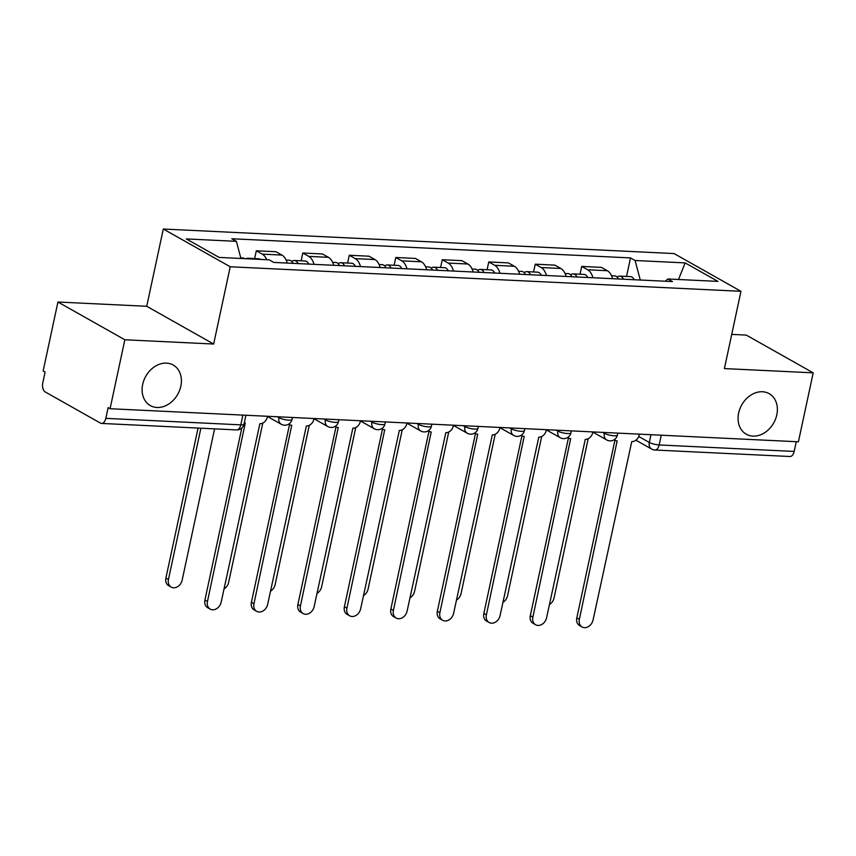 <?xml version="1.0" encoding="UTF-8"?>
<svg xmlns="http://www.w3.org/2000/svg" width="856" height="856" viewBox="0 0 856 856"><rect width="100%" height="100%" fill="white"/><g stroke="black" fill="none" stroke-linecap="round" stroke-linejoin="round"><path stroke-width="1.28" d="M180.83 386.216A23.283 18.351 -60.6 0 1 150.314 405.584A23.283 18.351 -60.6 0 1 142.685 384.387A23.283 18.351 -60.6 0 1 173.201 365.02A23.283 18.351 -60.6 0 1 180.83 386.216M776.799 414.85A23.283 18.351 -60.6 0 1 746.282 434.217A23.283 18.351 -60.6 0 1 738.653 413.02A23.283 18.351 -60.6 0 1 769.17 393.653A23.283 18.351 -60.6 0 1 776.799 414.85M57.93 302.018L124.848 339.768L110.071 408.719L798.413 441.792L813.2 372.841L724.401 368.583L740.964 291.308L674.047 253.558L163.303 229.023L146.729 306.288L57.93 302.018L43.153 370.969L45.101 372.071L42.8 382.814A7.276 4.162 -87.2 0 0 45.218 391.941L100.43 423.089A7.276 4.162 -87.2 0 0 101.564 423.431A7.276 4.162 -87.2 0 0 105.812 418.359L240.804 424.854A7.276 1.648 12.1 0 0 244.014 424.169L245.929 415.246M813.2 372.841L746.282 335.092L731.73 334.396M124.848 339.768L213.658 344.037L230.221 266.772L740.964 291.308M110.071 408.719L108.124 407.627L105.812 418.359M796.251 441.696L794.165 451.433A7.276 4.162 92.8 0 1 789.917 456.505L654.926 450.021A7.276 4.162 -87.2 0 0 659.173 444.949L794.165 451.433M612.607 278.703A16.735 9.576 -87.2 0 0 607.343 270.721L601.394 267.361L581.727 266.419L587.676 269.779A16.735 9.576 92.8 0 1 592.941 277.751M580.058 274.198L581.727 266.419M566.126 276.467A16.735 9.576 -87.2 0 0 560.851 268.484L554.902 265.135L535.235 264.183L541.185 267.543A16.735 9.576 92.8 0 1 546.46 275.525M533.566 271.973L535.235 264.183M519.645 274.23A16.735 9.576 -87.2 0 0 514.37 266.259L508.421 262.899L488.755 261.957L494.704 265.307A16.735 9.576 92.8 0 1 499.968 273.289M487.085 269.736L488.755 261.957M473.154 271.994A16.735 9.576 -87.2 0 0 467.879 264.023L461.93 260.663L442.263 259.721L448.212 263.07A16.735 9.576 92.8 0 1 453.487 271.052M440.594 267.5L442.263 259.721M426.673 269.768A16.735 9.576 -87.2 0 0 421.398 261.786L415.449 258.426L395.782 257.485L401.732 260.845A16.735 9.576 92.8 0 1 407.007 268.816M394.113 265.264L395.782 257.485M380.182 267.532A16.735 9.576 -87.2 0 0 374.907 259.55L368.957 256.201L349.291 255.249L355.24 258.608A16.735 9.576 92.8 0 1 360.515 266.591M347.622 263.038L349.291 255.249M333.701 265.296A16.735 9.576 -87.2 0 0 328.426 257.324L322.477 253.965L302.81 253.023L308.759 256.372A16.735 9.576 92.8 0 1 314.034 264.354M301.141 260.802L302.81 253.023M287.209 263.06A16.735 9.576 -87.2 0 0 281.945 255.088L275.985 251.728L256.319 250.787L262.268 254.136A16.735 9.576 92.8 0 1 266.719 259.71M254.649 258.566L256.319 250.787M640.267 280.03L635.098 260.502L685.153 262.899L717.938 281.389L667.873 278.992L665.315 281.228M635.098 260.502L630.508 257.913L231.805 238.749L236.395 241.339L186.33 238.931L219.104 257.421L269.169 259.828L273.749 262.418L672.452 281.57L667.873 278.992M163.303 229.023L230.221 266.772M146.729 306.288L213.658 344.037M626.538 276.435L630.508 257.913M236.395 241.339L240.921 258.469M685.153 262.899L678.508 279.495M614.233 439.695A7.276 5.735 119.4 0 0 615.068 440.305A7.276 5.735 119.4 0 0 617.155 440.894L579.352 619.359A8.367 6.591 119.4 0 0 582.091 626.977A8.367 6.591 119.4 0 0 593.058 620.022L631.76 441.6A7.276 5.735 119.4 0 0 639.207 434.955L639.379 434.153M582.091 626.977L579.555 625.554A8.367 6.591 -60.6 0 1 576.816 617.936L614.918 440.219M623.478 279.216A9.095 5.211 -87.2 0 0 619.798 276.114A9.095 5.211 -87.2 0 0 617.208 277.141M634.2 279.741A9.095 5.211 -87.2 0 0 630.519 276.627L619.798 276.114M549.402 604.593A8.367 6.591 119.4 0 0 554.035 598.012L588.19 438.721M618.407 278.981A9.095 5.211 -87.2 0 0 614.726 275.867L611.526 275.718M567.742 437.459A7.276 5.735 119.4 0 0 568.587 438.069A7.276 5.735 119.4 0 0 570.674 438.668L532.871 617.133A8.367 6.591 119.4 0 0 535.61 624.752A8.367 6.591 119.4 0 0 546.577 617.786L585.279 439.363A7.276 5.735 119.4 0 0 592.716 432.719L592.887 431.927M535.61 624.752L533.074 623.318A8.367 6.591 -60.6 0 1 530.324 615.699L568.427 437.983M521.261 435.223A7.276 5.735 119.4 0 0 522.096 435.832A7.276 5.735 119.4 0 0 524.193 436.432L486.379 614.897A8.367 6.591 119.4 0 0 489.118 622.515A8.367 6.591 119.4 0 0 500.086 615.55L538.788 437.127A7.276 5.735 119.4 0 0 546.235 430.482L546.406 429.691M489.118 622.515L486.583 621.082A8.367 6.591 -60.6 0 1 483.843 613.463L521.946 435.747M576.987 276.991A9.095 5.211 -87.2 0 0 573.306 273.877A9.095 5.211 -87.2 0 0 570.717 274.904M587.719 277.505A9.095 5.211 -87.2 0 0 584.038 274.391L573.306 273.877M502.911 602.357A8.367 6.591 119.4 0 0 507.555 595.776L541.698 436.485M571.926 276.745A9.095 5.211 -87.2 0 0 568.245 273.631L565.046 273.481M530.506 274.755A9.095 5.211 -87.2 0 0 526.825 271.641A9.095 5.211 -87.2 0 0 524.236 272.679M541.238 275.268A9.095 5.211 -87.2 0 0 537.547 272.165L526.825 271.641M456.43 600.131A8.367 6.591 119.4 0 0 461.063 593.54L495.217 434.249M525.445 274.509A9.095 5.211 -87.2 0 0 521.753 271.406L518.554 271.245M474.77 432.997A7.276 5.735 119.4 0 0 475.615 433.607A7.276 5.735 119.4 0 0 477.702 434.195L439.898 612.661A8.367 6.591 119.4 0 0 442.638 620.279A8.367 6.591 119.4 0 0 453.605 613.324L492.307 434.901A7.276 5.735 119.4 0 0 499.754 428.257L499.925 427.454M442.638 620.279L440.102 618.845A8.367 6.591 -60.6 0 1 437.363 611.227L475.455 433.51M428.289 430.761A7.276 5.735 119.4 0 0 429.124 431.37A7.276 5.735 119.4 0 0 431.221 431.959L393.407 610.424A8.367 6.591 119.4 0 0 396.146 618.043A8.367 6.591 119.4 0 0 407.114 611.088L445.815 432.665A7.276 5.735 119.4 0 0 453.263 426.021L453.434 425.218M396.146 618.043L393.61 616.62A8.367 6.591 -60.6 0 1 390.871 609.001L428.974 431.285M381.797 428.524A7.276 5.735 119.4 0 0 382.643 429.134A7.276 5.735 119.4 0 0 384.729 429.733L346.926 608.199A8.367 6.591 119.4 0 0 349.665 615.817A8.367 6.591 119.4 0 0 360.633 608.851L399.335 430.429A7.276 5.735 119.4 0 0 406.782 423.784L406.953 422.992M349.665 615.817L347.129 614.383A8.367 6.591 -60.6 0 1 344.39 606.765L382.482 429.049M484.015 272.518A9.095 5.211 -87.2 0 0 480.334 269.415A9.095 5.211 -87.2 0 0 477.755 270.442M494.747 273.032A9.095 5.211 -87.2 0 0 491.066 269.929L480.334 269.415M409.949 597.895A8.367 6.591 119.4 0 0 414.582 591.314L448.726 432.013M478.953 272.272A9.095 5.211 -87.2 0 0 475.273 269.169L472.073 269.019M437.534 270.282A9.095 5.211 -87.2 0 0 433.853 267.179A9.095 5.211 -87.2 0 0 431.264 268.206M448.266 270.806A9.095 5.211 -87.2 0 0 444.585 267.693L433.853 267.179M363.458 595.658A8.367 6.591 119.4 0 0 368.091 589.078L402.245 429.787M432.473 270.047A9.095 5.211 -87.2 0 0 428.792 266.933L425.582 266.783M391.053 268.056A9.095 5.211 -87.2 0 0 387.361 264.943A9.095 5.211 -87.2 0 0 384.783 265.97M401.774 268.57A9.095 5.211 -87.2 0 0 398.094 265.456L387.361 264.943M316.977 593.422A8.367 6.591 119.4 0 0 321.61 586.842L355.764 427.551M385.981 267.81A9.095 5.211 -87.2 0 0 382.3 264.697L379.101 264.547M335.317 426.288A7.276 5.735 119.4 0 0 336.151 426.898A7.276 5.735 119.4 0 0 338.248 427.497L300.435 605.962A8.367 6.591 119.4 0 0 303.174 613.581A8.367 6.591 119.4 0 0 314.141 606.615L352.843 428.193A7.276 5.735 119.4 0 0 360.29 421.548L360.462 420.756M303.174 613.581L300.638 612.147A8.367 6.591 -60.6 0 1 297.899 604.529L336.001 426.812M344.561 265.82A9.095 5.211 -87.2 0 0 340.881 262.706A9.095 5.211 -87.2 0 0 338.291 263.744M355.294 266.334A9.095 5.211 -87.2 0 0 351.613 263.231L340.881 262.706M270.485 591.196A8.367 6.591 119.4 0 0 275.129 584.605L309.273 425.314M339.5 265.574A9.095 5.211 -87.2 0 0 335.82 262.471L332.61 262.311M288.825 424.062A7.276 5.735 119.4 0 0 289.67 424.672A7.276 5.735 119.4 0 0 291.757 425.261L253.954 603.726A8.367 6.591 119.4 0 0 256.693 611.345A8.367 6.591 119.4 0 0 267.661 604.39L306.362 425.967A7.276 5.735 119.4 0 0 313.81 419.322L313.981 418.52M256.693 611.345L254.157 609.911A8.367 6.591 -60.6 0 1 251.418 602.292L289.51 424.576M298.081 263.584A9.095 5.211 -87.2 0 0 294.4 260.481A9.095 5.211 -87.2 0 0 291.81 261.508M308.802 264.097A9.095 5.211 -87.2 0 0 305.121 260.994L294.4 260.481M224.005 588.96A8.367 6.591 119.4 0 0 228.638 582.38L262.792 423.078M293.009 263.338A9.095 5.211 -87.2 0 0 289.328 260.235L286.129 260.085M244.292 422.885A7.276 5.735 119.4 0 0 245.276 423.025L207.462 601.49A8.367 6.591 119.4 0 0 210.212 609.108A8.367 6.591 119.4 0 0 221.169 602.153L259.871 423.731A7.276 5.735 119.4 0 0 267.318 417.086L267.489 416.284M210.212 609.108L207.666 607.685A8.367 6.591 -60.6 0 1 204.926 600.067L241.809 428.021M249.685 258.897A9.095 5.211 -87.2 0 0 247.908 258.245A9.095 5.211 -87.2 0 0 246.079 258.726M260.417 259.411A9.095 5.211 -87.2 0 0 258.64 258.758L247.908 258.245M200.882 428.203L168.45 579.48A8.367 6.591 119.4 0 0 171.189 587.098A8.367 6.591 119.4 0 0 182.157 580.143L214.589 428.856M244.623 258.651A9.095 5.211 -87.2 0 0 242.847 257.998L240.771 257.902M171.189 587.098L168.653 585.675A8.367 6.591 -60.6 0 1 165.914 578.057L198.068 428.064M277.301 416.754L278.917 417.664A7.276 1.648 12.1 0 0 288.772 420.157A7.276 1.648 12.1 0 0 291.992 419.483L292.42 417.482M323.793 418.991L325.398 419.9A7.276 1.648 12.1 0 0 335.263 422.383A7.276 1.648 12.1 0 0 338.473 421.708L338.901 419.718M370.274 421.227L371.889 422.136A7.276 1.648 12.1 0 0 381.744 424.619A7.276 1.648 12.1 0 0 384.965 423.945L385.393 421.955M416.765 423.463L418.37 424.362A7.276 1.648 12.1 0 0 428.235 426.855A7.276 1.648 12.1 0 0 431.445 426.181L431.873 424.18M463.246 425.689L464.862 426.598A7.276 1.648 12.1 0 0 474.716 429.091A7.276 1.648 12.1 0 0 477.937 428.417L478.354 426.416M509.737 427.925L511.342 428.835A7.276 1.648 12.1 0 0 521.208 431.317A7.276 1.648 12.1 0 0 524.418 430.643L524.846 428.653M556.218 430.161L557.834 431.071A7.276 1.648 12.1 0 0 567.688 433.553A7.276 1.648 12.1 0 0 570.899 432.879L571.327 430.889M602.71 432.398L604.315 433.297A7.276 1.648 12.1 0 0 614.18 435.79A7.276 1.648 12.1 0 0 617.39 435.115L617.818 433.115M638.726 436.496L649.319 442.466A7.276 1.648 12.1 0 0 659.173 444.949L661.271 435.212M650.977 434.709L649.319 442.466A7.276 5.735 -60.6 0 0 651.694 449.09A7.276 7.276 0 0 0 654.926 450.021M279.088 416.84L278.917 417.664A7.276 5.735 119.4 0 0 281.303 424.287A7.276 7.276 0 0 0 291.992 419.483M325.58 419.076L325.398 419.9A7.276 5.735 119.4 0 0 327.784 426.523A7.276 7.276 0 0 0 338.473 421.708M372.06 421.312L371.889 422.136A7.276 5.735 119.4 0 0 374.275 428.76A7.276 7.276 0 0 0 384.965 423.945M418.552 423.549L418.37 424.362A7.276 5.735 119.4 0 0 420.756 430.996A7.276 7.276 0 0 0 431.445 426.181M465.033 425.774L464.862 426.598A7.276 5.735 119.4 0 0 467.237 433.222A7.276 7.276 0 0 0 477.937 428.417M511.524 428.011L511.342 428.835A7.276 5.735 119.4 0 0 513.728 435.458A7.276 7.276 0 0 0 524.418 430.643M558.005 430.247L557.834 431.071A7.276 5.735 119.4 0 0 560.209 437.694A7.276 7.276 0 0 0 570.899 432.879M604.486 432.483L604.315 433.297A7.276 5.735 119.4 0 0 606.701 439.93A7.276 7.276 0 0 0 617.39 435.115M308.759 256.372L328.426 257.324M355.24 258.608L374.907 259.55M401.732 260.845L421.398 261.786M448.212 263.07L467.879 264.023M494.704 265.307L514.37 266.259M541.185 267.543L560.851 268.484M587.676 269.779L607.343 270.721M262.268 254.136L281.945 255.088M242.89 415.107L240.804 424.854A7.276 4.162 -87.2 0 1 236.556 429.915A7.276 7.276 0 0 0 244.014 424.169M579.352 619.359L576.816 617.936M532.871 617.133L530.324 615.699M486.379 614.897L483.843 613.463M439.898 612.661L437.363 611.227M393.407 610.424L390.871 609.001M346.926 608.199L344.39 606.765M300.435 605.962L297.899 604.529M253.954 603.726L251.418 602.292M207.462 601.49L204.926 600.067M165.914 578.057L168.45 579.48M592.855 432.109L606.701 439.93M546.363 429.883L560.209 437.694M499.883 427.647L513.728 435.458M453.391 425.411L467.237 433.222M406.91 423.174L420.756 430.996M360.419 420.949L374.275 428.76M313.938 418.712L327.784 426.523M267.447 416.476L281.303 424.287M236.556 429.915L101.564 423.431M651.694 449.09L635.912 440.187M615.068 440.305L614.116 439.77M568.587 438.069L567.635 437.534M522.096 435.832L521.144 435.297M475.615 433.607L474.663 433.061M429.124 431.37L428.171 430.836M382.643 429.134L381.69 428.599M336.151 426.898L335.199 426.363M289.67 424.672L288.718 424.127"/></g></svg>
